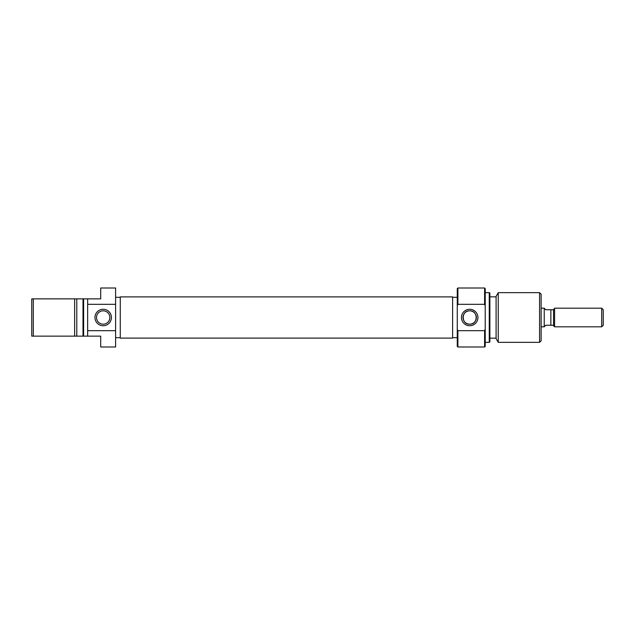 <?xml version="1.0" encoding="UTF-8"?>
<svg xmlns="http://www.w3.org/2000/svg" width="635" height="635" viewBox="0 0 635 635"><rect width="100%" height="100%" fill="white"/><g stroke="black" fill="none" stroke-linecap="round" stroke-linejoin="round"><path stroke-width="0.95" d="M541.131 326.819L544.235 326.819L544.235 308.181L541.131 308.181M544.235 308.245L545.79 309.737L553.553 309.737L554.593 308.181L554.593 326.819L601.694 326.819L601.694 308.181L603.25 309.737L603.25 325.263L601.694 326.819M553.553 309.737L553.553 325.779L554.593 326.819M554.593 308.181L601.694 308.181M550.862 309.737L550.862 325.263L553.553 325.263M550.862 325.263L545.79 325.263L544.235 326.755M457.891 347.004L457.271 346.385L457.271 329.224L457.891 330.676L457.891 347.004L484.6 347.004L484.6 330.676L457.891 330.676M457.891 287.996L457.891 304.324L457.271 305.776L457.271 288.615L457.891 287.996L484.6 287.996L485.219 288.615L485.219 305.776L484.6 304.324L484.6 287.996M485.219 305.776L485.219 346.385L484.6 347.004M469.694 309.269A8.231 8.231 0 0 1 477.925 317.5A8.231 8.231 0 0 1 469.694 325.731A8.231 8.231 0 0 1 461.462 317.5A8.231 8.231 0 0 1 469.694 309.269M469.694 324.175A6.675 6.675 0 0 0 476.369 317.5A6.675 6.675 0 0 0 469.694 310.825C461.105 310.317 461.081 324.66 469.694 324.175C478.29 324.668 478.306 310.348 469.694 310.825A6.675 6.675 0 0 0 463.018 317.5A6.675 6.675 0 0 0 469.694 324.175M489.879 293.013L489.879 341.987L489.26 342.344L489.26 292.656L489.879 293.013M541.131 294.203L541.131 340.797L539.575 342.344L539.575 292.656L541.131 294.203M498.245 342.344L496.094 338.622L496.094 296.378L498.245 292.656L498.245 342.344L539.575 342.344M498.245 292.656L539.575 292.656M489.879 338.153L496.094 338.153M489.879 296.847L496.094 296.847M485.219 342.344L489.26 342.344M485.219 292.656L489.26 292.656M452.612 337.685L457.271 337.685M452.612 297.315L457.271 297.315M457.271 305.776L457.271 329.224M484.6 304.324L457.891 304.324M484.6 330.676L485.219 329.224M120.269 338.106L120.269 296.894L452.612 296.894L452.612 338.106L120.269 338.106M103.188 325.731A8.231 8.231 0 0 1 94.956 317.5A8.231 8.231 0 0 1 103.188 309.269A8.231 8.231 0 0 1 111.419 317.5A8.231 8.231 0 0 1 103.188 325.731M103.188 310.825A6.675 6.675 0 0 0 96.512 317.5A6.675 6.675 0 0 0 103.188 324.175A6.675 6.675 0 0 0 109.863 317.5A6.675 6.675 0 0 0 103.188 310.825M83.002 298.863L83.622 298.863L83.622 336.137L83.002 336.137L83.002 298.863L33.306 298.863L33.306 336.137L31.75 336.137L31.75 298.863L33.306 298.863M33.306 336.137L82.066 336.137L74.636 336.137L74.636 298.863L76.787 298.863L76.787 336.137L83.002 336.137M120.269 297.315L115.61 297.315M120.269 337.685L115.61 337.685M83.622 336.137L87.654 336.137L87.654 304.324L115.61 304.324L115.61 287.996L100.703 287.996L100.703 298.863L83.622 298.863M87.654 304.324L87.654 298.863M87.654 330.676L115.61 330.676L115.61 347.004L100.703 347.004L100.703 336.137L87.654 336.137M115.61 330.676L115.61 304.324M76.787 336.137L74.636 336.137M74.636 298.863L76.787 298.863"/></g></svg>
